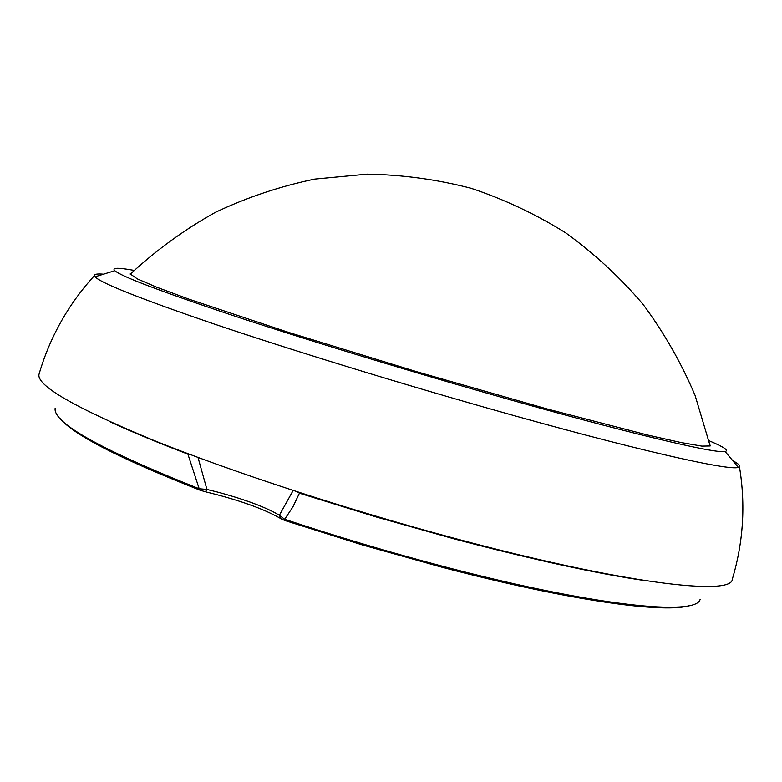 <?xml version="1.0" encoding="UTF-8"?>
<svg xmlns="http://www.w3.org/2000/svg" width="782" height="782" viewBox="0 0 782 782"><rect width="100%" height="100%" fill="white"/><g stroke="black" fill="none" stroke-linecap="round" stroke-linejoin="round"><path stroke-width="1.17" d="M133.82 270.337C118.004 267.512 111.66 267.63 114.798 270.699C121.337 276.398 159.694 290.992 229.859 314.491C299.633 337.628 397.608 367.667 487.391 393.307C623.098 432.114 716.283 454.117 725.09 451.478C729.264 450.579 723.897 446.981 708.991 440.706M103.527 274.179C97.212 273.661 94.163 274.159 94.397 275.684L95.072 276.799C100.829 283.094 140.633 298.871 214.493 324.119C288.059 348.977 392.368 381.137 487.86 408.233C632.315 449.288 730.153 471.321 738.316 467.333L739.449 466.756C740.388 465.613 738.149 463.57 732.734 460.647M94.397 275.684C68.386 304.188 49.96 336.954 39.1 373.972C35.698 384.969 72.98 406.728 150.955 439.249C229.312 471.038 347.57 509.825 456.512 538.876C624.378 583.831 732.099 596.04 732.284 579.306C743.35 542.346 745.735 504.83 739.449 466.756M189.479 454.264L187.875 453.658M646.245 580.782C597.272 573.734 533.246 559.765 454.156 538.886L376.582 517.078L299.447 493.188L292.898 506.892L284.668 519.277L285.029 520.529M198.012 457.46L206.927 489.434L218.422 492.298C246.135 499.845 266.437 507.498 279.36 515.26L293.133 490.48M55.131 408.341C53.108 422.984 101.122 449.787 199.185 488.75L206.927 489.434L205.373 491.761L200.153 490.226L199.185 488.75L187.895 454.127C157.397 442.495 131.571 431.772 110.409 421.967M299.545 492.562L299.447 493.188L297.385 491.858M284.804 520.47L281.012 518.798L279.36 515.26L284.668 519.277C336.192 536.413 388.341 551.945 441.136 565.865C594.447 606.373 696.537 616.226 700.105 599.393M130.174 273.915L137.349 278.91L156.82 287.258L188.961 299.174L287.874 332.174L417.109 371.831L547.029 408.937L647.75 435.075L681.054 442.544L701.786 446.111L710.173 445.975L709.851 444.489M725.09 451.478L738.316 467.333M440.227 566.755L362.134 544.859L284.99 520.538M199.742 490.07C120.125 458.751 73.625 434.939 60.224 418.624M205.568 491.81C238.187 499.766 262.957 508.525 279.897 518.085M440.403 566.803C569.677 600.908 666.147 613.919 690.135 605.356M114.798 270.699L95.072 276.799M710.173 445.975L695.11 395.487C681.376 363.004 664.006 332.614 643.019 304.296C620.175 277.473 594.486 253.72 565.972 233.046C536.129 214.346 504.498 199.43 471.096 188.286C437.011 179.44 402.359 174.718 367.149 174.151L314.765 179.088C280.259 186.233 247.083 197.338 215.216 212.421C184.444 229.615 156.117 250.211 130.242 274.189"/></g></svg>
